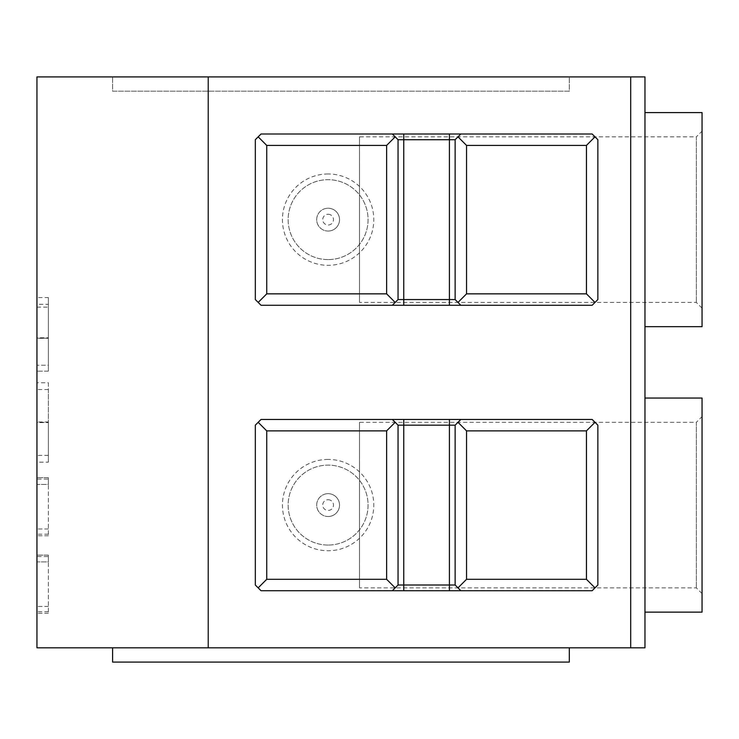 <?xml version="1.0" encoding="UTF-8"?>
<svg xmlns="http://www.w3.org/2000/svg" width="739" height="739" viewBox="0 0 739 739"><rect width="100%" height="100%" fill="white"/><g stroke="black" fill="none" stroke-linecap="round" stroke-linejoin="round"><path stroke-width="0.55" stroke-dasharray="3.69 2.77" d="M328.107 459.418A45.67 45.67 0 0 0 282.437 505.088A45.67 45.67 0 0 0 328.107 550.758A45.67 45.67 0 0 0 373.786 505.088A45.67 45.67 0 0 0 328.107 459.418M328.107 545.049A39.961 39.961 0 0 1 288.145 505.088A39.961 39.961 0 0 1 328.107 465.127A39.961 39.961 0 0 1 368.068 505.088A39.961 39.961 0 0 1 328.107 545.049A39.961 39.961 0 0 1 288.145 505.088A39.961 39.961 0 0 1 328.107 465.127A39.961 39.961 0 0 1 368.068 505.088A39.961 39.961 0 0 1 328.107 545.049M328.107 173.97A45.67 45.67 0 0 0 282.437 219.64A45.67 45.67 0 0 0 328.107 265.31A45.67 45.67 0 0 0 373.786 219.64A45.67 45.67 0 0 0 328.107 173.97M328.107 259.601A39.961 39.961 0 0 1 288.145 219.64A39.961 39.961 0 0 1 328.107 179.679A39.961 39.961 0 0 1 368.068 219.64A39.961 39.961 0 0 1 328.107 259.601A39.961 39.961 0 0 1 288.145 219.64A39.961 39.961 0 0 1 328.107 179.679A39.961 39.961 0 0 1 368.068 219.64A39.961 39.961 0 0 1 328.107 259.601M702.05 308.126L696.341 302.417L359.505 302.417L359.505 136.854L696.341 136.854L696.341 302.417L696.341 136.854L702.05 131.145L702.05 308.126L702.05 131.145M702.05 593.583L696.341 587.865L359.505 587.865L359.505 422.311L696.341 422.311L696.341 587.865L696.341 422.311L702.05 416.602L702.05 593.583L702.05 416.602M644.962 112.596L644.962 326.684L644.962 112.596M644.962 398.044L644.962 612.132L644.962 398.044M48.368 479.084L48.368 535.757L48.368 484.442L36.95 484.442L36.95 535.757L36.95 484.442L48.368 484.442L48.368 477.662L36.95 477.662L48.368 477.662L48.368 479.084L36.95 479.084M48.368 556.55L48.368 613.222L48.368 561.899L36.95 561.899L36.95 613.222L36.95 561.899L48.368 561.899L48.368 555.128L36.95 555.128L48.368 555.128L48.368 556.55L36.95 556.55M36.95 647.817L36.95 76.911L569.316 76.911L569.316 91.183L112.596 91.183L112.596 76.911L112.596 91.183L569.316 91.183L569.316 76.911L644.962 76.911L644.962 647.817L36.95 647.817M36.95 422.588L36.95 382.774L36.95 462.171L36.95 422.588L48.368 422.588L48.368 382.774L36.95 382.774M36.95 297.568L36.95 371.154L36.95 297.568L48.368 297.568L48.368 338.203L36.95 338.203M569.316 647.817L569.316 662.089L112.596 662.089L112.596 647.817M359.505 422.311L359.505 587.865M702.05 612.132L702.05 398.044M359.505 136.854L359.505 302.417M702.05 326.684L702.05 112.596M48.368 606.442L36.95 606.442L48.368 606.442M48.368 613.222L36.95 613.222L48.368 613.222M48.368 611.68L36.95 611.68M48.368 528.985L36.95 528.985L48.368 528.985M48.368 535.757L36.95 535.757L48.368 535.757M48.368 534.214L36.95 534.214M48.368 382.774L48.368 421.987L36.95 421.987M48.368 421.987L48.368 462.171L36.95 462.171M48.368 462.171L48.368 422.588M48.368 422.32L48.368 455.39L48.368 389.545L48.368 422.32L36.95 422.32L36.95 455.39L36.95 389.545L36.95 422.32L48.368 422.32M48.368 455.39L36.95 455.39M48.368 389.545L36.95 389.545M48.368 338.203L48.368 371.154L36.95 371.154L48.368 371.154L48.368 365.223L36.95 365.223L48.368 365.223L48.368 337.778L36.95 337.778M48.368 337.778L48.368 304.339L36.95 304.339M48.368 304.339L48.368 338.25L36.95 338.25M48.368 338.25L48.368 371.154L48.368 338.296L36.95 338.296M48.368 338.296L48.368 307.138L36.95 307.138M48.368 307.138L48.368 297.568M261.033 305.272L592.151 305.272L597.86 299.563L597.86 139.708L592.151 133.999L261.033 133.999L255.315 139.708L255.315 299.563L261.033 305.272M392.335 305.272L398.044 299.563L398.044 139.708L392.335 133.999M460.84 133.999L455.132 139.708L455.132 299.563L460.84 305.272M261.033 419.456L592.151 419.456L597.86 425.165L597.86 585.011L592.151 590.72L261.033 590.72L255.315 585.011L255.315 425.165L261.033 419.456M392.335 590.72L398.044 585.011L398.044 425.165L392.335 419.456M460.84 419.456L455.132 425.165L455.132 585.011L460.84 590.72M328.107 499.712A5.376 5.376 0 0 1 333.492 505.088A5.376 5.376 0 0 1 328.107 510.464A5.376 5.376 0 0 1 322.731 505.088A5.376 5.376 0 0 1 328.107 499.712M328.107 516.506A11.418 11.418 0 0 0 339.524 505.088A11.418 11.418 0 0 0 328.107 493.67A11.418 11.418 0 0 1 339.524 505.088A11.418 11.418 0 0 1 328.107 516.506A11.418 11.418 0 0 1 316.689 505.088A11.418 11.418 0 0 1 328.107 493.67A11.418 11.418 0 0 0 316.689 505.088A11.418 11.418 0 0 0 328.107 516.506M328.107 214.264A5.376 5.376 0 0 1 333.492 219.64A5.376 5.376 0 0 1 328.107 225.016A5.376 5.376 0 0 1 322.731 219.64A5.376 5.376 0 0 1 328.107 214.264M328.107 231.058A11.418 11.418 0 0 0 339.524 219.64A11.418 11.418 0 0 0 328.107 208.222A11.418 11.418 0 0 1 339.524 219.64A11.418 11.418 0 0 1 328.107 231.058A11.418 11.418 0 0 1 316.689 219.64A11.418 11.418 0 0 1 328.107 208.222A11.418 11.418 0 0 0 316.689 219.64A11.418 11.418 0 0 0 328.107 231.058"/><path stroke-width="1.11" d="M644.962 112.596L702.05 112.596L702.05 326.684L644.962 326.684M644.962 398.044L702.05 398.044L702.05 612.132L644.962 612.132M36.95 647.817L36.95 76.911L208.222 76.911L208.222 647.817L36.95 647.817M630.69 647.817L630.69 76.911L644.962 76.911L644.962 647.817L208.222 647.817M630.69 76.911L208.222 76.911M569.316 647.817L569.316 662.089L112.596 662.089L112.596 647.817M586.443 293.854L595.006 302.417L592.151 305.272L261.033 305.272L255.315 299.563L255.315 139.708L261.033 133.999L449.423 133.999L449.423 139.708L403.753 139.708L403.753 299.563L449.423 299.563L449.423 139.708L455.132 139.708L455.132 299.563L457.986 302.417L466.549 293.854L586.443 293.854L586.443 145.417L466.549 145.417L466.549 293.854M449.423 133.999L592.151 133.999L597.86 139.708L597.86 299.563L595.006 302.417M266.742 145.417L266.742 293.854L386.626 293.854L386.626 145.417L266.742 145.417L258.17 136.854M403.753 133.999L403.753 139.708L398.044 139.708L398.044 299.563L395.189 302.417L386.626 293.854M398.044 139.708L395.189 136.854L386.626 145.417M395.189 136.854L392.335 133.999M266.742 293.854L258.17 302.417M392.335 305.272L395.189 302.417M457.986 302.417L460.84 305.272M460.84 133.999L457.986 136.854L466.549 145.417M457.986 136.854L455.132 139.708M586.443 145.417L595.006 136.854M403.753 305.272L403.753 299.563L398.044 299.563M455.132 299.563L449.423 299.563L449.423 305.272M266.742 430.874L266.742 579.302L386.626 579.302L386.626 430.874L266.742 430.874L258.17 422.311L261.033 419.456L449.423 419.456L449.423 425.165L403.753 425.165L403.753 585.011L449.423 585.011L449.423 425.165L455.132 425.165L455.132 585.011L457.986 587.865L466.549 579.302L586.443 579.302L586.443 430.874L466.549 430.874L466.549 579.302M258.17 422.311L255.315 425.165L255.315 585.011L261.033 590.72L592.151 590.72L597.86 585.011L597.86 425.165L592.151 419.456L449.423 419.456M403.753 419.456L403.753 425.165L398.044 425.165L398.044 585.011L395.189 587.865L386.626 579.302M398.044 425.165L395.189 422.311L386.626 430.874M395.189 422.311L392.335 419.456M266.742 579.302L258.17 587.865M392.335 590.72L395.189 587.865M586.443 579.302L595.006 587.865M457.986 587.865L460.84 590.72M460.84 419.456L457.986 422.311L466.549 430.874M457.986 422.311L455.132 425.165M586.443 430.874L595.006 422.311M403.753 590.72L403.753 585.011L398.044 585.011M455.132 585.011L449.423 585.011L449.423 590.72"/></g></svg>
